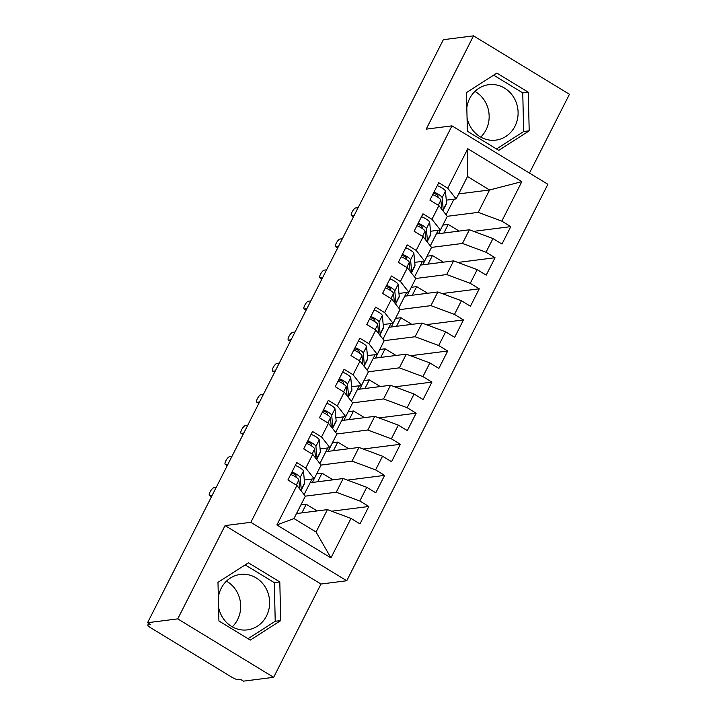 <?xml version="1.0" encoding="UTF-8"?>
<svg xmlns="http://www.w3.org/2000/svg" width="717" height="717" viewBox="0 0 717 717"><rect width="100%" height="100%" fill="white"/><g stroke="black" fill="none" stroke-linecap="round" stroke-linejoin="round"><path stroke-width="1.08" d="M467.045 117.498A27.945 25.758 82.8 0 0 495.832 140.129A27.945 25.758 82.8 0 0 514.976 126.228A27.945 25.758 82.8 0 0 513.515 97.001A27.945 25.758 82.8 0 0 488.779 84.687A27.945 25.758 82.8 0 0 469.635 98.596A27.945 25.758 82.8 0 0 466.812 107.649M480.74 137.099A27.945 25.758 82.8 0 0 486.036 129.902A27.945 25.758 82.8 0 0 474.932 91.4M218.344 597.386A27.945 25.758 -97.2 0 1 221.177 588.343A27.945 25.758 -97.2 0 1 240.32 574.434A27.945 25.758 -97.2 0 1 265.057 586.739A27.945 25.758 -97.2 0 1 266.518 615.966A27.945 25.758 -97.2 0 1 247.374 629.876A27.945 25.758 -97.2 0 1 218.586 607.245M232.281 626.837A27.945 25.758 82.8 0 0 237.578 619.649A27.945 25.758 82.8 0 0 226.473 581.146M273.652 677.314L320.983 584.032L225.066 525.588L177.744 618.879L273.652 677.314L243.475 681.15L240.562 679.375L238.358 679.662A5.377 1.237 -153.1 0 1 231.932 677.269L150.552 627.68A5.377 1.237 -153.1 0 1 147.827 624.991L148.643 623.378M529.469 173.075L569.441 94.285L473.525 35.85L443.348 39.686L147.559 622.714L177.744 618.879M346.75 580.752L547.887 184.296L451.97 125.86L250.842 522.317L346.75 580.752L320.983 584.032M444.388 222.091L438.562 233.697M443.85 233.025L448.215 224.421L459.149 231.08M428.605 253.182L422.788 264.797M428.076 264.125L432.441 255.521L443.366 262.18M412.831 284.273L407.014 295.888M412.302 295.216L416.667 286.612L427.592 293.271M397.057 315.372L391.24 326.979M396.528 326.307L400.893 317.703L411.818 324.362M381.283 346.463L375.466 358.079M380.745 357.407L385.119 348.803L396.044 355.462M365.509 377.563L359.683 389.17M364.971 388.497L369.336 379.893L380.27 386.553M349.735 408.654L343.909 420.27M349.197 419.597L353.562 410.993L364.496 417.652M333.961 439.754L328.135 451.36M333.423 450.688L337.788 442.084L348.722 448.743M318.178 470.845L312.361 482.46M317.649 481.779L322.014 473.175L332.948 479.834M276.896 524.961L296.928 485.472L305.334 496.173L293.97 518.561L276.896 524.961L330.949 557.898L350.989 518.409L359.997 523.894L368.834 506.48L359.817 500.995L366.763 487.309L375.771 492.803L384.608 475.389L375.6 469.895L382.537 456.218L391.545 461.703L400.382 444.289L391.374 438.804L398.311 425.118L407.319 430.612L416.156 413.198L407.148 407.704L414.085 394.027L423.102 399.512L431.93 382.107L422.922 376.613L429.859 362.927L438.876 368.421L447.704 351.007L438.696 345.522L445.642 331.837L454.65 337.331L463.487 319.916L454.47 314.422L461.416 300.746L470.424 306.231L479.261 288.817L470.244 283.332L477.19 269.646L486.198 275.14L495.035 257.726L486.018 252.232L492.964 238.555L501.972 244.04L510.809 226.626L473.641 231.358M458.683 193.904L489.594 189.978L467.502 176.516L467.771 148.715L447.74 188.204L438.732 182.71L429.895 200.124L438.903 205.618L431.966 219.294L422.949 213.809L414.121 231.224L423.129 236.709L416.192 250.394L407.175 244.9L398.347 262.314L407.355 267.808L400.409 281.485L391.401 276L382.564 293.414L391.581 298.899L384.635 312.585L375.627 307.091L366.79 324.505L375.807 329.99L368.861 343.676L359.853 338.191L351.016 355.596L360.024 361.09L353.087 374.767L344.079 369.282L335.242 386.696L344.25 392.181L337.313 405.867L328.305 400.373L319.468 417.787L328.476 423.281L321.539 436.958L312.522 431.473L303.694 448.887L312.702 454.372L305.765 468.058L296.748 462.564L287.92 479.978L296.928 485.472M467.771 148.715L521.833 181.652L501.801 221.141L510.809 226.626M430.308 245.85L436.321 233.984L469.402 229.781L462.456 243.457L431.517 247.392M492.964 238.555L469.402 229.781M486.018 252.232L462.456 243.457M467.502 176.516L456.146 198.905L446.288 200.16M447.74 188.204L456.146 198.905M414.525 276.941L420.547 265.075L453.619 260.871L446.682 274.557L415.743 278.492M477.19 269.646L453.619 260.871M470.244 283.332L446.682 274.557M438.903 205.618L447.309 216.319L440.372 230.005L430.514 231.25M431.966 219.294L440.372 230.005M398.751 308.032L404.773 296.175L437.845 291.962L430.908 305.648L399.969 309.583M461.416 300.746L437.845 291.962M454.47 314.422L430.908 305.648M423.129 236.709L431.535 247.41L424.589 261.096L414.74 262.35M416.192 250.394L424.589 261.096M382.977 339.132L388.999 327.266L422.071 323.062L415.134 336.739L384.195 340.674M445.642 331.837L422.071 323.062M438.696 345.522L415.134 336.739M407.355 267.808L415.761 278.51L408.815 292.186L398.957 293.441M400.409 281.485L408.815 292.186M367.203 370.223L373.225 358.366L406.297 354.153L399.36 367.839L368.421 371.773M429.859 362.927L406.297 354.153M422.922 376.613L399.36 367.839M391.581 298.899L399.987 309.601L393.041 323.286L383.183 324.541M384.635 312.585L393.041 323.286M351.429 401.323L357.442 389.456L390.523 385.253L383.577 398.93L352.639 402.864M414.085 394.027L390.523 385.253M407.148 407.704L383.577 398.93M375.807 329.99L384.204 340.7L377.267 354.377L367.409 355.632M368.861 343.676L377.267 354.377M335.655 432.414L341.668 420.547L374.749 416.344L367.803 430.03L336.865 433.964M398.311 425.118L374.749 416.344M391.374 438.804L367.803 430.03M360.024 361.09L368.43 371.791L361.493 385.477L351.635 386.732M353.087 374.767L361.493 385.477M319.881 463.514L325.894 451.647L358.975 447.444L352.029 461.121L321.091 465.055M382.537 456.218L358.975 447.444M375.6 469.895L352.029 461.121M344.25 392.181L352.656 402.891L345.719 416.568L335.861 417.823M337.313 405.867L345.719 416.568M304.098 494.605L310.12 482.738L343.201 478.535L336.255 492.221L305.317 496.155M366.763 487.309L343.201 478.535M359.817 500.995L336.255 492.221M328.476 423.281L336.882 433.982L329.945 447.668L320.087 448.914M321.539 436.958L329.945 447.668M148.894 623.521L148.258 624.767L150.462 624.48L147.559 622.714M302.404 501.936L296.587 513.551M301.875 512.879L306.24 504.275L317.165 510.934M296.506 513.56L327.418 509.626L316.063 532.014L330.949 557.898M350.989 518.409L327.418 509.626M312.702 454.372L321.108 465.073L314.163 478.759L304.313 480.014M305.765 468.058L314.163 478.759M225.066 525.588L250.842 522.317M473.525 35.85L426.203 129.132L451.97 125.86M248.423 562.818L217.986 582.329L218.918 620.967L250.305 640.084L280.741 620.572L279.8 581.935L248.423 562.818M467.385 131.229L498.763 150.346L529.2 130.826L528.259 92.197L496.881 73.08L466.444 92.592L467.385 131.229M446.082 214.75L453.978 199.183M447.291 216.301L478.23 212.366L489.594 189.978L521.833 181.652M293.97 518.561L316.063 532.014M310.12 482.738L312.003 479.037M325.894 451.647L327.777 447.937M341.668 420.547L343.551 416.846M357.442 389.456L359.325 385.746M373.225 358.366L375.099 354.655M388.999 327.266L390.882 323.564M404.773 296.175L406.656 292.464M420.547 265.075L422.43 261.373M436.321 233.984L438.204 230.274M501.801 221.141L478.23 212.366M368.834 506.48L331.657 511.212M300.952 504.947L306.24 504.275M384.608 475.389L347.431 480.112M316.726 473.847L322.014 473.175M400.382 444.289L363.214 449.021M332.5 442.756L337.788 442.084M416.156 413.198L378.988 417.921M348.274 411.666L353.562 410.993M431.93 382.107L394.762 386.83M364.048 380.566L369.336 379.893M447.704 351.007L410.536 355.731M379.831 349.475L385.119 348.803M463.487 319.916L426.31 324.64M395.605 318.375L400.893 317.703M479.261 288.817L442.084 293.549M411.379 287.284L416.667 286.612M495.035 257.726L457.858 262.449M427.153 256.193L432.441 255.521M442.927 225.093L448.215 224.421M248.037 638.704L275.229 621.272L274.288 582.634L245.178 564.897M274.288 582.634L279.8 581.935M275.229 621.272L280.741 620.572M496.496 148.966L523.688 131.534L522.747 92.896L493.637 75.16M522.747 92.896L528.259 92.197M523.688 131.534L529.2 130.826M299.733 489.048L298.872 480.023A7.161 1.649 -153.1 0 0 295.198 476.68A7.161 1.649 -153.1 0 0 290.726 474.448M296.121 477.262L295.96 475.586A2.509 0.574 -153.1 0 0 294.669 474.421A2.509 0.574 -153.1 0 0 291.676 473.301L291.281 473.345M300.907 490.536A22.568 5.189 -153.1 0 0 301.149 490.213A22.568 5.189 -153.1 0 0 301.274 489.442L300.136 477.54A7.161 1.649 -153.1 0 0 296.462 474.188A7.161 1.649 -153.1 0 0 291.989 471.956M295.296 465.432A7.161 1.649 26.9 0 1 299.778 467.663A7.161 1.649 26.9 0 1 303.452 471.006L304.591 482.908A22.568 5.189 26.9 0 1 304.456 483.688L301.149 490.213M216.167 487.488L213.774 487.793A4.481 1.398 -58.6 0 0 210.332 491.423A4.481 1.398 -58.6 0 0 209.472 495.501A4.481 1.398 -58.6 0 0 209.83 495.564L211.542 496.603M212.223 495.259L209.83 495.564M315.516 457.948L314.655 448.932A7.161 1.649 -153.1 0 0 310.981 445.58A7.161 1.649 -153.1 0 0 306.5 443.348M311.895 446.171L311.734 444.495A2.509 0.574 -153.1 0 0 310.452 443.321A2.509 0.574 -153.1 0 0 307.459 442.21L307.055 442.255M316.681 459.445A22.568 5.189 -153.1 0 0 316.923 459.122A22.568 5.189 -153.1 0 0 317.048 458.342L315.91 446.44A7.161 1.649 -153.1 0 0 312.236 443.097A7.161 1.649 -153.1 0 0 307.763 440.865M311.07 434.332A7.161 1.649 26.9 0 1 315.552 436.563A7.161 1.649 26.9 0 1 319.226 439.915L320.365 451.818A22.568 5.189 26.9 0 1 320.23 452.588L316.923 459.122M231.941 456.397L229.548 456.693A4.481 1.398 -58.6 0 0 226.106 460.332A4.481 1.398 -58.6 0 0 225.246 464.41A4.481 1.398 -58.6 0 0 225.604 464.473L227.316 465.512M227.997 464.168L225.604 464.473M331.29 426.857L330.429 417.832A7.161 1.649 -153.1 0 0 326.755 414.489A7.161 1.649 -153.1 0 0 322.274 412.257M327.669 415.071L327.508 413.404A2.509 0.574 -153.1 0 0 326.226 412.23A2.509 0.574 -153.1 0 0 323.233 411.11L322.829 411.155M332.455 428.345A22.568 5.189 -153.1 0 0 332.697 428.022A22.568 5.189 -153.1 0 0 332.822 427.251L331.693 415.349A7.161 1.649 -153.1 0 0 328.019 411.997A7.161 1.649 -153.1 0 0 323.537 409.765M326.853 403.241A7.161 1.649 26.9 0 1 331.326 405.472A7.161 1.649 26.9 0 1 335 408.815L336.139 420.718A22.568 5.189 26.9 0 1 336.004 421.497L332.697 428.022M247.715 425.298L245.331 425.602A4.481 1.398 -58.6 0 0 241.889 429.232A4.481 1.398 -58.6 0 0 241.029 433.31A4.481 1.398 -58.6 0 0 241.387 433.373L243.09 434.412M243.771 433.077L241.387 433.373M347.064 395.757L346.203 386.741A7.161 1.649 -153.1 0 0 342.529 383.398A7.161 1.649 -153.1 0 0 338.048 381.157M343.443 383.98L343.282 382.304A2.509 0.574 -153.1 0 0 342 381.13A2.509 0.574 -153.1 0 0 339.007 380.019L338.603 380.064M348.229 397.254A22.568 5.189 -153.1 0 0 348.471 396.931A22.568 5.189 -153.1 0 0 348.596 396.16L347.467 384.249A7.161 1.649 -153.1 0 0 343.793 380.906A7.161 1.649 -153.1 0 0 339.311 378.675M342.627 372.141A7.161 1.649 26.9 0 1 347.1 374.373A7.161 1.649 26.9 0 1 350.774 377.725L351.913 389.627A22.568 5.189 26.9 0 1 351.787 390.398L348.471 396.931M263.489 394.207L261.105 394.511A4.481 1.398 -58.6 0 0 257.663 398.141A4.481 1.398 -58.6 0 0 256.803 402.219A4.481 1.398 -58.6 0 0 257.161 402.282L258.864 403.321M259.545 401.977L257.161 402.282M362.838 364.666L361.977 355.65A7.161 1.649 -153.1 0 0 358.303 352.298A7.161 1.649 -153.1 0 0 353.822 350.066M359.217 352.881L359.056 351.213A2.509 0.574 -153.1 0 0 357.774 350.039A2.509 0.574 -153.1 0 0 354.781 348.919L354.386 348.964M364.012 366.154A22.568 5.189 -153.1 0 0 364.245 365.831A22.568 5.189 -153.1 0 0 364.37 365.061L363.241 353.158A7.161 1.649 -153.1 0 0 359.567 349.815A7.161 1.649 -153.1 0 0 355.085 347.575M358.401 341.05A7.161 1.649 26.9 0 1 362.874 343.282A7.161 1.649 26.9 0 1 366.548 346.625L367.687 358.536A22.568 5.189 26.9 0 1 367.561 359.307L364.245 365.831M279.263 363.107L276.879 363.411A4.481 1.398 -58.6 0 0 273.437 367.041A4.481 1.398 -58.6 0 0 272.577 371.128A4.481 1.398 -58.6 0 0 272.935 371.191L274.638 372.222M275.319 370.886L272.935 371.191M378.612 333.575L377.751 324.55A7.161 1.649 -153.1 0 0 374.077 321.207A7.161 1.649 -153.1 0 0 369.605 318.975M374.991 321.79L374.839 320.114A2.509 0.574 -153.1 0 0 373.548 318.948A2.509 0.574 -153.1 0 0 370.555 317.828L370.16 317.873M379.786 335.063A22.568 5.189 -153.1 0 0 380.019 334.74A22.568 5.189 -153.1 0 0 380.153 333.97L379.015 322.067A7.161 1.649 -153.1 0 0 375.341 318.715A7.161 1.649 -153.1 0 0 370.859 316.484M374.175 309.95A7.161 1.649 26.9 0 1 378.657 312.191A7.161 1.649 26.9 0 1 382.331 315.534L383.461 327.436A22.568 5.189 26.9 0 1 383.335 328.207L380.019 334.74M295.037 332.016L292.653 332.321A4.481 1.398 -58.6 0 0 289.211 335.95A4.481 1.398 -58.6 0 0 288.351 340.028A4.481 1.398 -58.6 0 0 288.709 340.091L290.412 341.131M291.093 339.786L288.709 340.091M394.386 302.475L393.525 293.459A7.161 1.649 -153.1 0 0 389.851 290.107A7.161 1.649 -153.1 0 0 385.379 287.875M390.765 290.699L390.613 289.023A2.509 0.574 -153.1 0 0 389.322 287.849A2.509 0.574 -153.1 0 0 386.329 286.728L385.934 286.782M395.56 303.972A22.568 5.189 -153.1 0 0 395.793 303.649A22.568 5.189 -153.1 0 0 395.927 302.87L394.789 290.968A7.161 1.649 -153.1 0 0 391.115 287.625A7.161 1.649 -153.1 0 0 386.642 285.393M389.949 278.859A7.161 1.649 26.9 0 1 394.431 281.091A7.161 1.649 26.9 0 1 398.105 284.443L399.235 296.345A22.568 5.189 26.9 0 1 399.109 297.116L395.793 303.649M310.811 300.916L308.427 301.221A4.481 1.398 -58.6 0 0 304.985 304.85A4.481 1.398 -58.6 0 0 304.125 308.937A4.481 1.398 -58.6 0 0 304.483 309L306.186 310.04M306.867 308.695L304.483 309M410.16 271.385L409.299 262.359A7.161 1.649 -153.1 0 0 405.625 259.016A7.161 1.649 -153.1 0 0 401.153 256.785M406.548 259.599L406.387 257.923A2.509 0.574 -153.1 0 0 405.096 256.758A2.509 0.574 -153.1 0 0 402.103 255.637L401.708 255.682M411.334 272.872A22.568 5.189 -153.1 0 0 411.576 272.55A22.568 5.189 -153.1 0 0 411.701 271.779L410.563 259.877A7.161 1.649 -153.1 0 0 406.889 256.525A7.161 1.649 -153.1 0 0 402.416 254.293M405.723 247.768A7.161 1.649 26.9 0 1 410.205 250A7.161 1.649 26.9 0 1 413.879 253.343L415.009 265.245A22.568 5.189 26.9 0 1 414.883 266.025L411.576 272.55M326.593 269.825L324.201 270.13A4.481 1.398 -58.6 0 0 320.759 273.76A4.481 1.398 -58.6 0 0 319.899 277.837A4.481 1.398 -58.6 0 0 320.257 277.9L321.969 278.94M322.65 277.596L320.257 277.9M425.943 240.285L425.082 231.268A7.161 1.649 -153.1 0 0 421.408 227.916A7.161 1.649 -153.1 0 0 416.927 225.685M422.322 228.508L422.161 226.832A2.509 0.574 -153.1 0 0 420.87 225.658A2.509 0.574 -153.1 0 0 417.877 224.546L417.482 224.591M427.108 241.781A22.568 5.189 -153.1 0 0 427.35 241.459A22.568 5.189 -153.1 0 0 427.475 240.688L426.337 228.777A7.161 1.649 -153.1 0 0 422.663 225.434A7.161 1.649 -153.1 0 0 418.19 223.202M421.497 216.668A7.161 1.649 26.9 0 1 425.979 218.9A7.161 1.649 26.9 0 1 429.653 222.252L430.792 234.154A22.568 5.189 26.9 0 1 430.657 234.925L427.35 241.459M342.368 238.734L339.975 239.03A4.481 1.398 -58.6 0 0 336.533 242.669A4.481 1.398 -58.6 0 0 335.673 246.747A4.481 1.398 -58.6 0 0 336.031 246.809L337.743 247.849M338.424 246.505L336.031 246.809M441.717 209.194L440.856 200.168A7.161 1.649 -153.1 0 0 437.182 196.825A7.161 1.649 -153.1 0 0 432.701 194.594M438.096 197.408L437.935 195.741A2.509 0.574 -153.1 0 0 436.653 194.567A2.509 0.574 -153.1 0 0 433.66 193.447L433.256 193.491M442.882 210.681A22.568 5.189 -153.1 0 0 443.124 210.359A22.568 5.189 -153.1 0 0 443.249 209.588L442.111 197.686A7.161 1.649 -153.1 0 0 438.445 194.334A7.161 1.649 -153.1 0 0 433.964 192.102M437.28 185.578A7.161 1.649 26.9 0 1 441.753 187.809A7.161 1.649 26.9 0 1 445.427 191.152L446.566 203.063A22.568 5.189 26.9 0 1 446.431 203.834L443.124 210.359M358.142 207.634L355.757 207.939A4.481 1.398 -58.6 0 0 352.316 211.569A4.481 1.398 -58.6 0 0 351.455 215.647A4.481 1.398 -58.6 0 0 351.814 215.709L353.517 216.749M354.198 215.414L351.814 215.709M301.274 489.442L304.591 482.908M300.136 477.54L303.452 471.006M296.309 485.086L298.872 480.023M317.048 458.342L320.365 451.818M315.91 446.44L319.226 439.915M312.083 453.995L314.655 448.932M332.822 427.251L336.139 420.718M331.693 415.349L335 408.815M327.857 422.905L330.429 417.832M348.596 396.16L351.913 389.627M347.467 384.249L350.774 377.725M343.631 391.805L346.203 386.741M364.37 365.061L367.687 358.536M363.241 353.158L366.548 346.625M359.405 360.714L361.977 355.65M380.153 333.97L383.461 327.436M379.015 322.067L382.331 315.534M375.179 329.614L377.751 324.55M395.927 302.87L399.235 296.345M394.789 290.968L398.105 284.443M390.962 298.523L393.525 293.459M411.701 271.779L415.009 265.245M410.563 259.877L413.879 253.343M406.736 267.423L409.299 262.359M427.475 240.688L430.792 234.154M426.337 228.777L429.653 222.252M422.51 236.332L425.082 231.268M443.249 209.588L446.566 203.063M442.111 197.686L445.427 191.152M438.284 205.241L440.856 200.168M209.472 495.501L211.479 496.72M225.246 464.41L227.253 465.629M241.029 433.31L243.027 434.538M256.803 402.219L258.801 403.438M272.577 371.128L274.575 372.347M288.351 340.028L290.358 341.247M304.125 308.937L306.132 310.156M319.899 277.837L321.906 279.065M335.673 246.747L337.68 247.965M351.455 215.647L353.454 216.875"/></g></svg>
